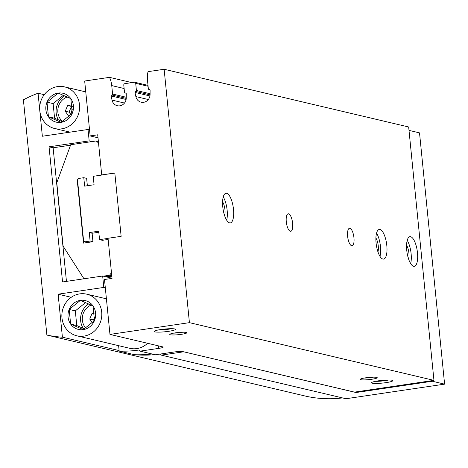 <?xml version="1.0" encoding="UTF-8"?>
<svg xmlns="http://www.w3.org/2000/svg" width="468" height="468" viewBox="0 0 468 468"><rect width="100%" height="100%" fill="white"/><g stroke="black" fill="none" stroke-linecap="round" stroke-linejoin="round"><path stroke-width="0.7" d="M101.708 174.927L97.707 134.807L90.154 135.925L84.679 81.022L109.535 77.349A25.676 23.874 103.3 0 1 111.741 85.591L112.583 94.039A0.854 0.796 103.3 0 1 111.875 94.998A0.854 0.796 103.3 0 0 111.162 95.963L112.027 100.117A7.704 7.16 103.3 0 0 117.281 105.721A7.704 7.16 103.3 0 0 126.237 98.011L126.261 93.729A0.854 0.796 103.3 0 0 125.377 93.003A0.854 0.796 103.3 0 1 124.5 92.278L123.786 85.094A1.281 1.193 103.3 0 1 124.851 83.655L134.386 82.245A1.281 1.193 103.3 0 1 135.702 83.333L136.422 90.511A0.854 0.796 103.3 0 1 135.708 91.476A0.854 0.796 103.3 0 0 135 92.436L135.86 96.589A7.704 7.16 103.3 0 0 141.114 102.194A7.704 7.16 103.3 0 0 150.076 94.489L150.093 90.201A0.854 0.796 103.3 0 0 149.216 89.476A0.854 0.796 103.3 0 1 148.338 88.75L147.496 80.303A25.676 23.874 103.3 0 1 148.017 71.657L164.133 69.27L408.663 126.986L433.953 380.367L354.498 392.12L182.947 351.632A6.844 0.872 174.3 0 0 174.137 351.995L155.358 354.773L140.026 351.152L158.804 348.373A6.844 0.872 174.3 0 0 163.162 347.116A6.844 0.872 174.3 0 0 162.706 346.858L109.968 334.409L104.487 279.507L112.039 278.39L108.032 238.27L121.142 236.334L114.818 172.99L101.708 174.927L114.83 173.101M109.535 77.349L131.859 82.614M164.133 69.27L189.423 322.657L109.968 334.409M286.293 221.809A8.845 3.054 81.6 0 0 290.757 231.309A8.845 3.054 81.6 0 0 292.482 222.113A8.845 3.054 81.6 0 0 288.165 213.806A8.845 3.054 81.6 0 0 286.293 221.809M347.619 236.281A8.845 3.054 81.6 0 0 352.082 245.782A8.845 3.054 81.6 0 0 353.808 236.586A8.845 3.054 81.6 0 0 349.491 228.285A8.845 3.054 81.6 0 0 347.619 236.281M376.079 243.003A14.976 5.171 81.6 0 0 383.637 259.085A14.976 5.171 81.6 0 0 386.562 243.512A14.976 5.171 81.6 0 0 379.255 229.455A14.976 5.171 81.6 0 0 376.079 243.003M222.768 206.815A14.976 5.171 81.6 0 0 230.326 222.903A14.976 5.171 81.6 0 0 233.251 207.33A14.976 5.171 81.6 0 0 225.945 193.266A14.976 5.171 81.6 0 0 222.768 206.815M406.745 250.24A14.976 5.171 81.6 0 0 414.303 266.321A14.976 5.171 81.6 0 0 417.222 250.749A14.976 5.171 81.6 0 0 409.915 236.691A14.976 5.171 81.6 0 0 406.745 250.24M189.423 322.657L433.953 380.367M175.225 332.877A8.559 1.094 174.3 0 0 169.831 334.304A8.559 1.094 174.3 0 0 178.396 334.69A8.559 1.094 174.3 0 0 186.72 332.619A8.559 1.094 174.3 0 0 175.225 332.877M365.637 377.816A8.559 1.094 174.3 0 0 360.243 379.244A8.559 1.094 174.3 0 0 368.807 379.63A8.559 1.094 174.3 0 0 377.132 377.559A8.559 1.094 174.3 0 0 365.637 377.816M160.963 329.513A10.7 1.369 174.3 0 0 154.224 331.297A10.7 1.369 174.3 0 0 164.935 331.777A10.7 1.369 174.3 0 0 175.336 329.191A10.7 1.369 174.3 0 0 160.963 329.513M378.36 380.823A10.7 1.369 174.3 0 0 371.621 382.608A10.7 1.369 174.3 0 0 382.327 383.087A10.7 1.369 174.3 0 0 392.728 380.496A10.7 1.369 174.3 0 0 378.36 380.823M118.62 345.671L119.164 351.094A124.096 115.38 103.3 0 0 139.212 349.988L140.026 351.152M119.164 351.094L134.497 354.709A124.096 115.38 -76.7 0 0 151.924 353.96M90.154 135.925L97.999 137.779M111.162 95.963L126.097 99.485M135 92.436L149.935 95.963M108.044 238.387L99.549 239.645L98.707 231.198L89.271 232.596L90.113 241.043L84.901 241.816L83.579 240.722L77.512 179.911L78.577 178.466L83.79 177.694L84.632 186.141L94.068 184.749L93.226 176.301L102.018 174.997M87.364 185.737L86.627 178.366L83.79 177.694M108.149 239.464L102.387 240.318L99.549 239.645M98.812 232.274L92.108 233.263L89.271 232.596M92.108 233.263L92.951 241.71L90.113 241.043M87.738 242.482L84.901 241.816M375.558 381.303A8.845 1.129 174.3 0 0 388.61 380.004M158.166 329.993A8.845 1.129 174.3 0 0 171.212 328.694M364.157 378.062A6.938 0.883 174.3 0 0 373.06 377.173M173.745 333.117A6.938 0.883 174.3 0 0 182.649 332.227M408.617 259.12A8.845 3.054 81.6 0 0 406.563 245.232M410.647 263.583A14.976 5.171 81.6 0 0 407.213 240.365M224.646 215.695A8.845 3.054 81.6 0 0 222.592 201.807M226.676 220.165A14.976 5.171 81.6 0 0 223.242 196.946M377.957 251.883A8.845 3.054 81.6 0 0 375.903 237.996M379.987 256.347A14.976 5.171 81.6 0 0 376.553 233.128M83.983 278.788L63.104 246.127L56.78 182.783L70.721 144.723L96.145 140.962L98.514 142.916M111.466 272.663L109.553 275.254L103.311 276.173M92.951 241.71L83.515 243.108L77.191 179.759L77.676 179.689M97.332 141.237L98.333 141.09M66.45 281.379L53.118 147.783L70.545 145.203M111.823 276.231L106.727 276.98L102.667 276.021L62.542 281.958L49.052 146.823L53.118 147.783M111.776 275.804L105.61 276.717M49.052 146.823L89.177 140.886L92.056 141.564M39.698 109.652L38.06 93.231A124.096 115.38 103.3 0 0 23.4 99.836L46.876 335.059A124.096 115.38 103.3 0 0 62.408 337.194L58.12 294.185L103.802 287.422L102.667 276.021M89.177 140.886L88.037 129.484L42.354 136.241L39.897 111.641M103.802 287.422L105.312 287.779M183.579 351.784L356.06 392.529L355.996 391.903M112.022 278.232L106.727 276.98M356.06 392.529L432.333 381.245L444.6 384.14L345.969 398.73L161.232 355.124L183.585 351.819M161.232 355.124L160.454 354.019M136.902 354.773L137.533 354.925A124.096 115.38 -76.7 0 0 154.814 354.645M62.408 337.194L119.112 350.573M46.876 335.059L306.739 396.39A124.096 115.38 103.3 0 0 342.541 397.917M89.552 129.841L88.037 129.484M409.003 130.385L419.521 132.865L444.6 384.14M38.06 93.231L44.232 94.688M432.333 381.245L432.274 380.619M58.12 294.185L71.265 297.285M98.374 141.482L96.145 140.962M111.776 275.775L109.553 275.254M77.559 179.847L77.191 179.759M58.178 93.079A14.824 13.783 103.3 0 1 70.826 98.631L58.178 93.079L46.993 102.159A14.824 13.783 103.3 0 1 58.178 93.079M48.45 116.789A14.824 13.783 103.3 0 1 46.993 102.159L48.45 116.789L61.097 122.341A14.824 13.783 103.3 0 1 48.45 116.789L54.586 118.234L62.273 121.61M72.288 113.262A14.824 13.783 103.3 0 1 61.097 122.341L72.288 113.262L70.826 98.631A14.824 13.783 103.3 0 1 72.288 113.262M57.535 86.598A21.393 19.896 103.3 0 1 64.555 86.884A21.393 19.896 103.3 0 1 78.998 112.279A21.393 19.896 103.3 0 1 54.727 128.536A21.393 19.896 103.3 0 1 39.716 106.879A21.393 19.896 103.3 0 1 57.535 86.598M63.42 95.25L53.124 103.603L54.586 118.234M53.124 103.603L46.993 102.159M72.288 106.312L71.423 106.441L69.083 112.139L65.251 111.238L68.644 116.093L69.72 115.929M72.329 106.762A5.347 4.973 -76.7 0 0 70.253 109.29A5.347 4.973 -76.7 0 0 70.779 114.566A5.347 4.973 -76.7 0 0 70.914 114.754L69.083 112.139M64.666 95.788A17.117 15.912 -76.7 0 0 56.166 112.993A17.117 15.912 -76.7 0 0 58.36 119.89M67.369 96.987A14.122 13.127 -76.7 0 0 57.874 112.326A14.122 13.127 -76.7 0 0 62.513 121.458M72.119 104.861L67.591 105.534L65.251 111.238M71.423 106.441L67.591 105.534M72.435 109.026A5.347 4.973 -76.7 0 0 71.943 113.648M80.367 300.374A14.824 13.783 103.3 0 1 93.015 305.926L80.367 300.374L69.176 309.447A14.824 13.783 103.3 0 1 80.367 300.374M70.639 324.078A14.824 13.783 103.3 0 1 69.176 309.447L70.639 324.078L83.286 329.63A14.824 13.783 103.3 0 1 70.639 324.078L76.77 325.529L84.462 328.905M94.477 320.551A14.824 13.783 103.3 0 1 83.286 329.63L94.477 320.551L93.015 305.926A14.824 13.783 103.3 0 1 94.477 320.551M79.718 293.886A21.393 19.896 103.3 0 1 86.744 294.179A21.393 19.896 103.3 0 1 101.187 319.574A21.393 19.896 103.3 0 1 76.91 335.825A21.393 19.896 103.3 0 1 61.905 314.174A21.393 19.896 103.3 0 1 79.718 293.886M147.631 343.296A21.393 19.896 103.3 0 1 129.806 348.309L76.91 335.825M85.609 302.544L75.313 310.898L76.77 325.529M75.313 310.898L69.176 309.447M88.704 303.896A17.117 15.912 -76.7 0 0 80.654 320.826A17.117 15.912 -76.7 0 0 83.228 328.36M91.225 305.06A14.122 13.127 -76.7 0 0 82.362 320.159A14.122 13.127 -76.7 0 0 85.755 328.062M94.419 313.022L92.079 313.367L89.739 319.071L92.348 322.803M94.507 313.94L92.079 313.367M94.63 317.398L93.571 319.977L89.739 319.071M93.571 319.977L94.197 320.867M94.63 317.421A5.347 4.973 -76.7 0 0 94.454 320.574M111.741 85.591L124.125 88.516M112.583 94.039L126.243 97.262M111.875 94.998L126.231 98.391M112.027 100.117L124.482 103.054M125.377 93.003L125.915 93.132M135.702 83.333L148.087 86.258M136.422 90.511L150.076 93.735M135.708 91.476L150.064 94.864M135.86 96.589L148.321 99.532M149.216 89.476L149.754 89.604M158.553 345.875L158.804 348.373M125.096 92.992L126.009 93.208M134.807 82.263L147.999 85.375M148.935 89.464L149.848 89.68M54.727 128.536L70.03 132.146M64.555 86.884L85.761 91.892M86.744 294.179L106.417 298.824"/></g></svg>
